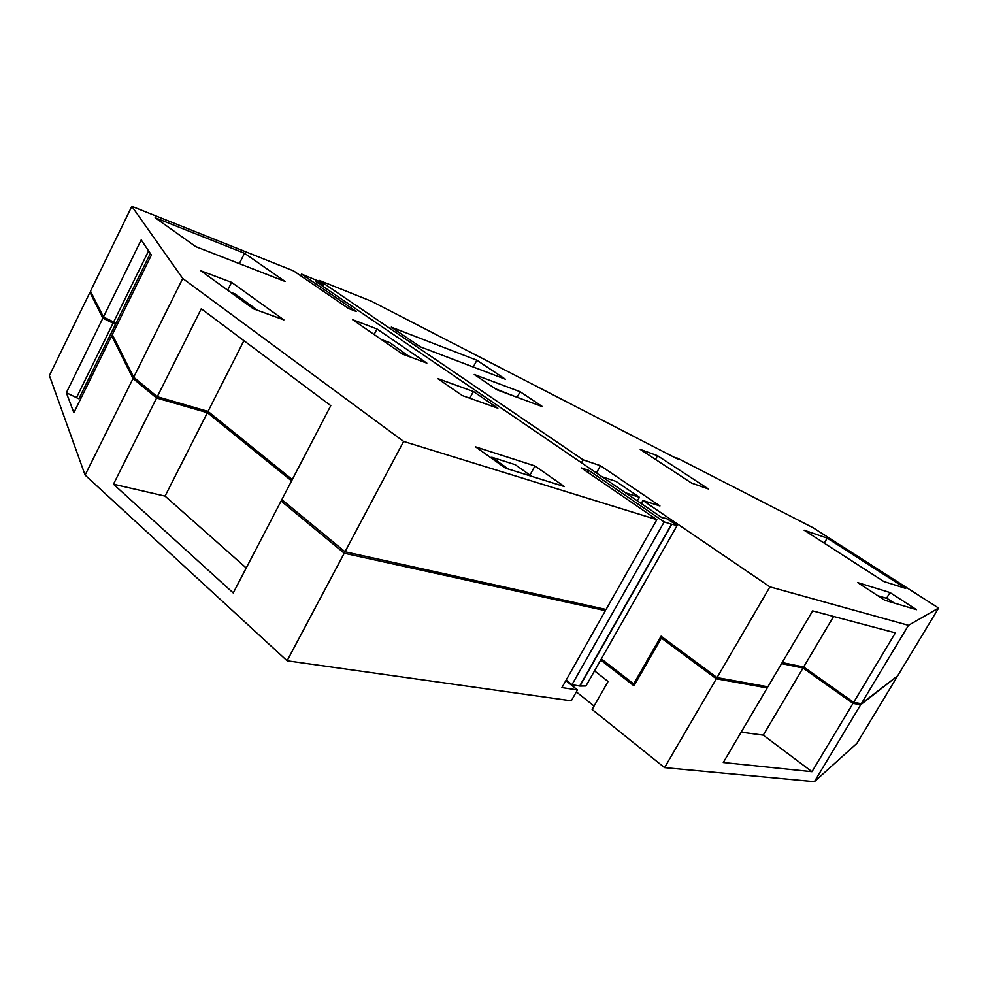 <?xml version="1.0" encoding="UTF-8"?>
<svg xmlns="http://www.w3.org/2000/svg" width="988" height="988" viewBox="0 0 988 988"><rect width="100%" height="100%" fill="white"/><g stroke="black" fill="none" stroke-linecap="round" stroke-linejoin="round"><path stroke-width="1.48" d="M642.941 500.496L659.947 505.967L600.469 465.706L583.118 459.815L319.285 280.394L371.5 301.266L678.25 459.358L676.78 457.839L813.21 527.814L938.6 608.065L908.466 625.33L769.924 586.86L642.941 500.496L641.237 503.534M476.871 360.237L505.436 379.256L420.332 346.837L391.285 327.127L476.871 360.237L473.252 366.993M905.749 588.453L883.754 581.463L804.121 530.198L827.203 538.127L905.749 588.453M520.133 391.73L542.634 406.735L496.989 389.84L474.24 374.501L520.133 391.73L517.119 397.287M657.551 455.727L708.52 489.023L691.538 483.058L640.224 449.404L657.551 455.727L655.476 459.408M884.766 600.247L916.531 609.695L889.99 592.541L857.67 582.587L884.766 600.247M938.6 608.065L897.684 675.817L861.314 703.703L853.657 702.32L895.387 632.851L812.655 610.893L767.898 686.808L717.041 677.595L661.083 636.186L633.703 683.931L634.951 684.141M908.466 625.33L861.314 703.703M319.285 280.394L318.778 281.395M583.118 459.815L581.475 462.767M600.469 465.706L596.443 472.968M602.001 476.759L616.043 481.403L639.421 497.297L637.396 500.916M769.924 586.86L717.041 677.595M601.334 658.897L633.703 683.931M827.203 538.127L824.251 543.153M886.532 598.32L889.99 592.541M782.187 662.565L803.639 667.011L853.657 702.32M625.503 492.802L639.421 497.297M662.787 637.445L662.318 638.273M803.639 667.011L833.588 616.45M513.822 396.065L495.383 388.753M894.264 603.075L887.335 598.555L877.789 595.69M601.21 659.12L634.518 684.882M715.633 676.558L663.541 638.52L661.367 638.075L633.975 685.82L600.692 660.033M715.411 676.928L716.349 677.089M802.404 666.752L852.088 701.208M851.817 701.653L853.015 701.875M764.922 686.265L767.231 687.944L716.337 678.793L661.367 638.075M781.57 663.615L803.034 668.036L853.027 703.37L860.684 704.74L814.396 781.669L664.566 767.614L592.121 709.47L608.077 681.485L594.529 670.877M896.808 676.484L860.684 704.74M716.337 678.793L664.566 767.614M767.231 687.944L723.278 762.501L811.975 771.69L853.027 703.37M811.975 771.69L763.279 735.134L741.161 732.17M763.279 735.134L803.034 668.036M897.141 676.706L856.868 743.384L814.396 781.669M594.072 706.05L576.35 691.872M572.991 684.845L572.41 685.882M671.716 524.319L664.183 521.911L571.99 684.696L579.956 686.055L671.716 524.319L677.188 525.369L666.418 518.502L661.861 517.601L316.024 281.704L323.459 284.927L318.247 281L301.525 274.059L356.322 311.504L348.418 308.429L293.584 270.885L131.824 206.331L90.488 291.188L103.444 316.987L141.21 239.911L151.399 255.052L112.286 334.586L133.701 377.243L182.743 278.493L131.824 206.331M664.183 521.911L588.836 470.411L581.327 467.917L656.859 519.651L403.635 441.438L182.743 278.493M437.598 378.528L462.261 395.546L497.878 408.229L473.4 391.507L437.598 378.528M352.617 319.667L376.996 328.967L426.841 363.127L402.635 354.161L352.617 319.667M244.518 253.274L155.128 217.718L195.772 246.642L285.112 281.481L244.518 253.274L239.318 263.623M475.611 446.872L534.953 465.953L564.407 486.578L505.51 468.176L475.611 446.872M200.922 270.811L231.575 282.346L283.877 319.89L253.274 308.738L200.922 270.811M671.494 524.171L579.746 685.882M579.956 686.055L585.97 685.956L677.188 525.369M322.767 286.298L323.459 284.927M301.525 274.059L300.661 275.738M403.635 441.438L345.022 551.786L281.852 499.607L330.782 405.648L201.28 308.762L157.265 396.707L133.701 377.243M656.859 519.651L606.076 609.473L345.022 551.786M588.836 470.411L587.761 472.338M566.173 680.053L571.99 684.696M473.4 391.507L469.794 398.226M376.996 328.967L374.119 334.487M381.417 339.526L389.927 342.725L409.304 356.631M534.953 465.953L529.951 475.092M531.754 476.377L515.18 464.669L491.789 457.234L491.332 458.074M231.575 282.346L227.648 290.176M117.448 324.089L114.682 322.866L115.46 324.373L102.863 318.161L89.945 292.312L91.279 292.769M284.581 501.867L281.111 501.015L233.23 592.948L113.459 484.206L156.598 398.016L133.047 378.54L111.681 335.796L113.151 336.315M156.598 398.016L207.381 412.688L291.584 480.909M602.878 608.769L605.409 610.658L344.244 553.231L281.111 501.015M344.701 551.514L287.335 504.139M136.986 379.972L157.635 397.04L208.209 411.687L292.226 479.674M117.782 323.409L116.263 322.743M157.265 396.707L208.023 411.416L292.275 479.575M118.029 322.915L116.51 322.249M150.324 253.459L116.041 323.2L103.444 316.987M113.583 322.125L148.595 250.878M208.023 411.416L243.913 340.662M605.409 610.658L561.925 687.574L577.461 689.908L565.852 680.633M409.526 356.211L401.042 353.062M508.45 469.09L491.789 457.234M230.476 292.226L234.909 293.868L255.484 308.75L251.051 307.132M255.484 308.75L255.139 309.417M89.945 292.312L49.4 375.564L85.092 475.092L133.047 378.54M111.681 335.796L73.853 412.712L66.332 392.742L102.863 318.161M115.46 324.373L78.879 398.769L66.332 392.742M76.422 397.756L113.003 323.298M80.991 398.213L79.46 397.584M344.244 553.231L287.1 660.787L85.092 475.092M113.459 484.206L165.07 496.112L207.381 412.688M165.07 496.112L246.234 567.989M577.461 689.908L571.274 700.813L287.1 660.787"/></g></svg>
